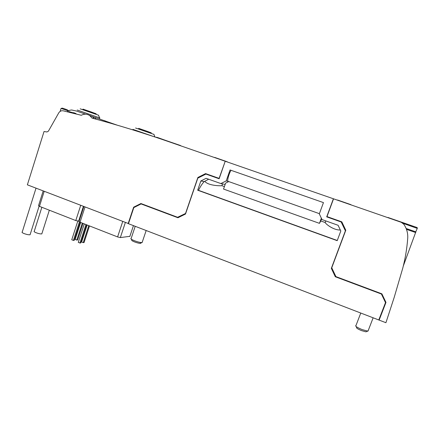 <?xml version="1.0" encoding="UTF-8"?>
<svg xmlns="http://www.w3.org/2000/svg" width="440" height="440" viewBox="0 0 440 440"><rect width="100%" height="100%" fill="white"/><g stroke="black" fill="none" stroke-linecap="round" stroke-linejoin="round"><path stroke-width="0.66" d="M68.502 110.99L61.039 108.389C63.674 107.949 61.963 108.202 63.613 108.51L67.029 109.709L68.8 110.825M128.447 223.702L378.791 319.974L385.506 302.599L381.414 294.036L335.308 276.749L331.342 268.367L345.389 230.813L341.182 221.991L326.7 216.86L333.388 198.77L225.22 161.255L219.142 178.756L205.915 174.07L197.819 178.139L185.488 214.049L177.941 217.751L141.091 203.935L133.815 207.603L128.447 223.702M206.124 178.321L200.86 180.961L197.676 190.218L337.205 240.669L340.813 231.006L338.085 225.28L322.009 219.56L319.314 213.879L323.461 202.609L230.038 169.961L226.221 180.912L220.864 183.568L206.124 178.321M197.676 190.218L198.473 190.322C200.536 186.252 202.45 183.343 204.215 181.605L208.67 179.229M200.86 180.961L204.215 181.605M220.864 183.568L225.159 184.426M321.36 218.185L319.451 223.355L223.542 189.063L225.615 183.117L228.74 181.572M226.221 180.912L228.096 181.34C226.809 181.363 229.004 173.222 231.083 170.324M204.859 181.423C208.148 185.46 219.071 185.977 221.898 185.697L222.525 183.898M337.271 240.493L198.473 190.322M325.798 220.907L325.199 222.525C325.512 223.839 333.443 230.269 340.34 230.01M325.199 222.525L320.766 220.946L321.596 218.697M319.451 223.355L320.766 220.946M224.406 186.588L221.898 185.697M142.076 203.968L141.091 203.935M106.893 121.583L104.346 120.626M128.491 223.575L27.374 184.833L44.033 131.516L46.965 131.967L48.422 131.142L58.828 112.739C59.983 111.139 61.463 110.501 63.267 110.825L81.29 115.28C84.2 113.724 87.016 113.828 89.749 115.594L92.373 116.529L89.166 115.22M30.228 234.295L30.079 234.751C28.721 234.927 26.686 234.52 23.975 233.525C22.237 232.777 21.659 232.271 22.242 231.996L36.02 188.161M41.938 233.475L41.811 233.888C40.541 234.047 38.605 233.651 36.009 232.694C34.303 231.974 33.726 231.484 34.271 231.226L41.85 207.279M134.591 207.213L133.633 207.196L128.167 223.591M179.003 217.234L177.606 217.283L140.91 203.528L133.633 207.196M185.719 213.384L177.606 217.283M198.781 177.656L197.885 177.469L185.554 213.384M219.257 178.426L205.573 173.602L197.885 177.469M206.993 174.103L206.685 174.257M225.22 161.26L219.098 178.393M225.071 161.2L169.037 141.768C142.885 132.721 117.238 124.834 92.092 118.113L89.749 115.594M153.72 136.576L132.913 129.371M153.835 134.393C154.55 134.624 154.539 134.596 153.802 134.321L135.581 128.007M138.49 128.931L138.677 128.37L147.548 131.439L149.089 132.022L148.913 132.555M147.548 131.439L147.362 132.011M149.628 132.809L149.798 132.292L149.083 132.044M151.146 133.353L151.305 132.864L149.798 132.292M85.58 114.18L76.775 111.122L71.66 109.984L69.79 110.27L67.144 111.755M104.643 120.802L101.525 119.719M94.529 118.767L92.373 116.529M95.233 118.954L95.639 117.678L117.123 125.136M95.915 117.772L95.508 119.031M95.639 117.678L92.411 116.556M99.809 117.942L77.193 110.017M98.422 115.231C99.072 115.434 99.061 115.412 98.395 115.159L80.163 108.823M82.819 109.67L82.995 109.12L91.487 112.057L93.396 112.767L93.225 113.3M91.487 112.057L91.306 112.618M94.111 113.614L94.276 113.097L93.39 112.788M95.992 114.285L96.151 113.795L94.276 113.097M68.998 112.206L69.174 111.645L73.332 112.833M69.075 112.222L69.256 111.661M74.025 113.443L74.201 112.882L74.69 113.025L74.52 113.564M74.668 113.086L75.988 113.542L75.873 113.905M73.205 113.24L73.381 112.679L74.201 112.882M180.51 145.524L159.313 138.232M205.915 174.07L219.197 178.596M327.091 216.634L326.7 216.86M327.036 216.788L341.352 221.859L345.516 230.582L331.623 267.713L335.649 276.045M381.403 293.661L385.506 302.599M385.347 302.093L385.556 301.538M341.798 221.843L326.986 216.596L333.553 198.825L401.28 222.316L403.821 224.23C406.747 228.553 408.04 233.288 407.709 238.431C406.951 248.485 405.306 258.374 402.782 268.092L394.245 297.22L385.918 322.713L379.126 320.106L385.974 302.407L381.876 293.838L335.923 276.617L331.743 267.79L345.796 230.225L341.798 221.843M378.994 319.451L379.126 320.106M415.718 232.54L406.461 229.35L415.349 232.424M417.219 227.601L387.959 217.476M381.288 293.618L381.414 294.036M335.544 276.007L335.308 276.749M331.623 267.713L331.342 268.367M368.252 330.484L367.67 331.117L362.049 329.555C357.385 327.608 355.284 326.282 355.74 325.589M366.542 331.584L365.932 331.832L361.526 330.611C357.874 329.082 356.224 328.036 356.576 327.476L356.169 326.552M142.296 242.006L141.768 242.6C140.008 242.512 137.588 241.896 134.508 240.746C131.675 239.591 130.493 238.81 130.955 238.409M139.925 242.369C140.987 242.996 141.097 243.326 140.25 243.364C138.87 243.304 136.972 242.82 134.558 241.918C132.341 241.01 131.406 240.4 131.769 240.075L131.34 239.195M227.211 161.772L214.687 157.41M43.192 190.916L38.538 205.662L39.457 206.338L75.785 220.561L79.101 221.232M77.781 221.155L71.759 239.762L73.409 240.422L79.398 221.941M73.409 240.422L74.261 240.334L80.124 222.261M80.652 222.464L75.152 239.415L76.786 240.064L82.297 223.108M76.786 240.064L77.616 239.976L83.012 223.388M83.859 206.558L79.024 221.469L80.047 222.228L117.596 236.924L120.335 237.589L129.899 236.313M84.282 223.889L78.271 242.369L79.932 243.029L85.954 224.538M79.932 243.029L80.767 242.93L86.669 224.818M87.131 225L81.598 241.989L83.243 242.644L88.781 225.649M83.243 242.644L84.057 242.545L89.48 225.924M350.922 204.655L337.541 200.013M66.935 109.665L63.646 108.521M319.391 213.664L228.096 181.34M415.932 231.891L406.137 228.492M417.285 228.399L403.046 223.35M39.457 206.338L44.204 191.306M75.785 220.561L80.707 205.343M78.59 221.254L83.408 206.382M129.811 236.506L133.452 225.627L129.833 236.5M80.047 222.228L84.986 206.987M117.596 236.924L122.722 221.502M120.335 237.589L125.356 222.514M39.1 206.195L30.079 234.751M49.335 210.21L41.811 233.888M153.802 134.321L155.029 137.011M99.814 117.909L99.462 119.004M98.395 115.159L99.677 117.854M61.083 108.405L60.137 111.413M156.58 137.528C157.526 137.572 154.721 136.609 158.68 137.913L182.435 146.416M415.481 232.458L417.302 228.349C417.334 227.843 416.873 227.436 415.91 227.134L387.833 217.652M415.602 232.518L403.337 265.909M373.142 317.801L368.011 331.111M360.767 313.043L355.982 325.534M365.932 331.832L367.67 331.117M146.168 230.516L142.104 242.578M135.218 226.309L131.192 238.343M140.25 243.364L141.768 242.6M61.517 214.979L56.056 212.839M107.338 232.909L101.684 230.698"/></g></svg>
